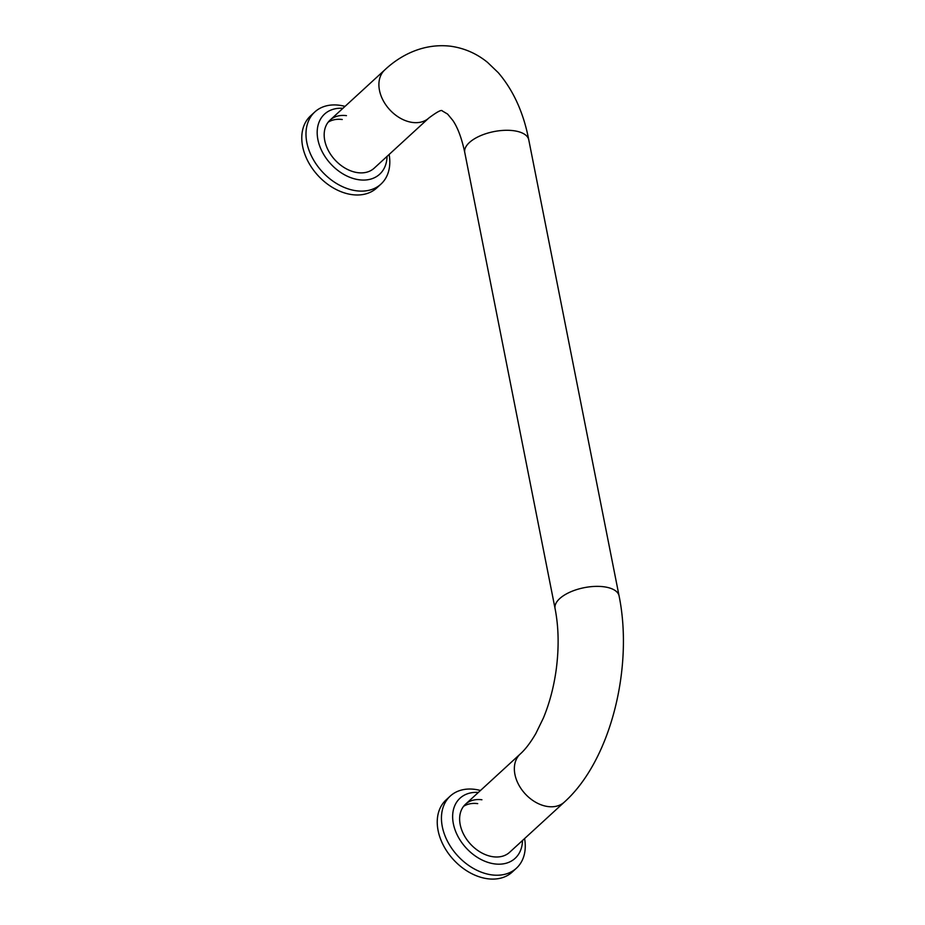 <?xml version="1.0" encoding="UTF-8"?>
<svg xmlns="http://www.w3.org/2000/svg" width="925" height="925" viewBox="0 0 925 925"><rect width="100%" height="100%" fill="white"/><g stroke="black" fill="none" stroke-linecap="round" stroke-linejoin="round"><path stroke-width="1.39" d="M481.925 799.767A32.629 23.287 47.5 0 0 465.506 804.23A32.629 23.287 47.5 0 0 463.841 834.72A32.629 23.287 47.5 0 0 493.21 856.77A32.629 23.287 47.5 0 0 509.617 852.307L564.354 802.091C610.87 760.315 633.579 667.075 619.079 595.897A32.629 14.835 -11.2 0 0 603.909 586.785A32.629 14.835 -11.2 0 0 559.706 598.602A32.629 14.835 -11.2 0 0 555.069 608.569C558.712 627.185 559.093 647.523 556.214 669.596C553.763 687.24 549.462 703.439 543.31 718.193L535.829 733.537C530.545 742.602 525.342 749.435 520.232 754.014A32.629 23.287 47.5 0 0 518.567 784.504A32.629 23.287 47.5 0 0 547.935 806.554A32.629 23.287 47.5 0 0 564.354 802.091M480.48 790.493A48.932 34.93 47.5 0 0 474.895 789.372A48.932 34.93 47.5 0 0 450.267 796.067A48.932 34.93 47.5 0 0 447.769 841.808A48.932 34.93 47.5 0 0 491.822 874.888A48.932 34.93 47.5 0 0 516.439 868.193A48.932 34.93 47.5 0 0 524.591 838.57M478.375 792.424A40.781 29.103 47.5 0 0 453.597 824.857A40.781 29.103 47.5 0 0 494.621 863.904A40.781 29.103 47.5 0 0 522.486 840.501M450.267 796.067L446.058 799.94A48.932 34.93 47.5 0 0 443.561 845.681A48.932 34.93 47.5 0 0 487.614 878.75A48.932 34.93 47.5 0 0 512.23 872.055L516.439 868.193M477.716 803.628A32.629 23.287 47.5 0 0 463.575 806.346M357.755 172.663A32.629 23.287 47.5 0 0 374.163 168.2L428.888 117.984A32.629 23.287 47.5 0 1 412.481 122.447A32.629 23.287 47.5 0 1 383.112 100.397A32.629 23.287 47.5 0 1 384.777 69.907L330.052 120.123A32.629 23.287 47.5 0 0 328.387 150.613A32.629 23.287 47.5 0 0 357.755 172.663M345.025 106.375A48.932 34.93 47.5 0 0 339.429 105.265A48.932 34.93 47.5 0 0 314.812 111.96A48.932 34.93 47.5 0 0 312.303 157.701A48.932 34.93 47.5 0 0 356.368 190.781A48.932 34.93 47.5 0 0 380.984 184.075A48.932 34.93 47.5 0 0 389.136 154.463M342.921 108.306A40.781 29.103 47.5 0 0 318.142 140.739A40.781 29.103 47.5 0 0 359.166 179.785A40.781 29.103 47.5 0 0 387.032 156.394M314.812 111.96L310.603 115.822A48.932 34.93 47.5 0 0 308.094 161.563A48.932 34.93 47.5 0 0 352.159 194.643A48.932 34.93 47.5 0 0 376.776 187.937L380.984 184.075M346.459 115.648A32.629 23.287 47.5 0 0 330.052 120.123M342.25 119.51A32.629 23.287 47.5 0 0 328.109 122.227M384.777 69.907C400.652 54.968 423.823 42.989 450.845 46.25C464.535 48.216 476.78 53.604 487.591 62.426L498.344 72.751C513.456 90.477 523.596 112.838 528.765 139.825A32.629 14.835 168.8 0 0 513.606 130.703A32.629 14.835 168.8 0 0 469.403 142.531A32.629 14.835 168.8 0 0 464.766 152.498L555.069 608.569M464.766 152.498C461.76 138.368 457.794 127.708 452.88 120.481L447.631 114.099L442.277 110.931C441.618 109.451 437.155 111.798 428.888 117.984M520.232 754.014L465.506 804.23M528.765 139.825L619.079 595.897"/></g></svg>
